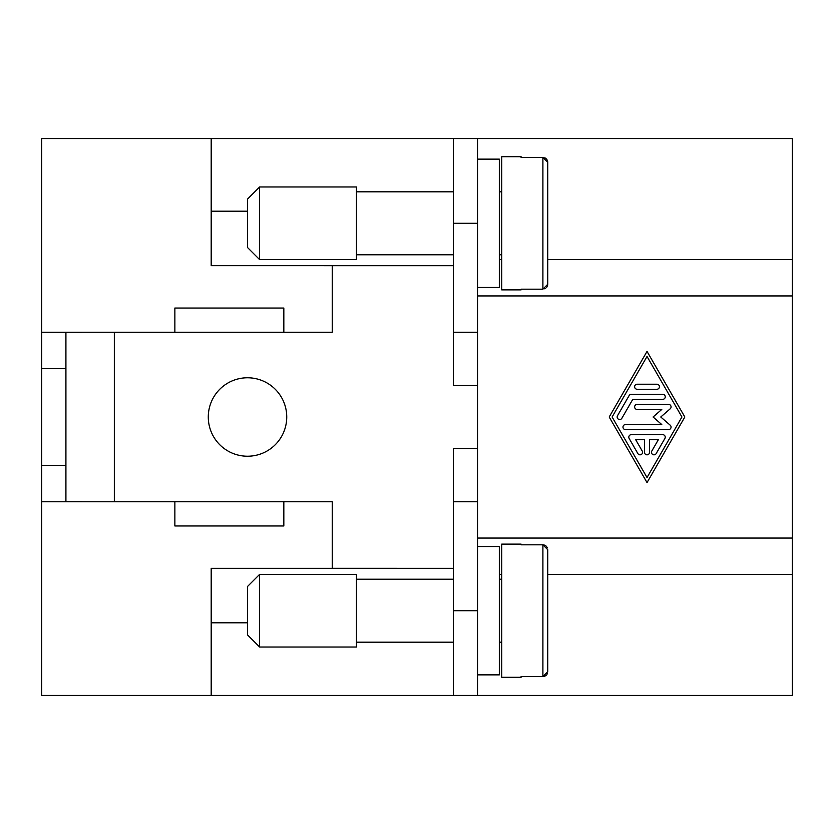 <?xml version="1.0" encoding="UTF-8"?>
<svg xmlns="http://www.w3.org/2000/svg" width="834" height="834" viewBox="0 0 834 834"><rect width="100%" height="100%" fill="white"/><g stroke="black" fill="none" stroke-linecap="round" stroke-linejoin="round"><path stroke-width="1.25" d="M283.831 332.255L174.869 332.255L174.869 308.038L283.831 308.038L283.831 332.255L332.255 332.255L332.255 265.671L453.321 265.671L211.19 265.66L211.19 138.548L41.7 138.548L41.7 332.245L114.341 332.245L65.917 332.255L65.917 501.745L114.341 501.755L41.7 501.755L41.7 695.452L211.19 695.452L211.19 568.34L453.321 568.34L332.255 568.329L332.255 501.745L283.831 501.745L283.831 525.962L174.869 525.962L174.869 501.745L283.831 501.745M247.51 456.229A39.229 39.229 0 0 1 208.281 417A39.229 39.229 0 0 1 247.51 377.771A39.229 39.229 0 0 1 286.74 417A39.229 39.229 0 0 1 247.51 456.229M259.614 259.614L247.51 247.51L247.51 199.086L259.614 186.972L356.472 186.972L356.472 259.614L259.614 259.614L259.614 186.972M477.528 159.138L499.326 159.138L499.326 287.459L477.528 287.459M501.745 254.777L499.326 254.777M499.326 191.82L501.745 191.82M453.321 254.777L356.472 254.777M356.472 191.82L453.321 191.82M547.698 284.947L547.375 286.156M547.01 286.865L546.333 287.74M545.446 288.439L544.758 288.804M521.094 289.179L521.094 289.878L521.094 289.179L542.903 289.179L547.75 284.279L547.75 223.293L547.75 284.279M521.094 289.878L501.745 289.878L501.745 156.709L521.094 156.709L521.094 157.417L521.094 156.709M547.75 223.293L547.75 162.317L542.903 157.417L521.094 157.417M259.614 574.386L247.51 586.49L247.51 634.914L259.614 647.028L356.472 647.028L356.472 574.386L259.614 574.386L259.614 647.028M477.528 674.862L499.326 674.862L499.326 546.541L477.528 546.541M501.745 579.223L499.326 579.223M499.326 642.18L501.745 642.18M521.094 544.122L521.094 544.821L521.094 544.122L501.745 544.122L501.745 677.291L521.094 677.291L521.094 676.582L521.094 677.291M547.375 673.559L547.01 674.268M546.333 675.154L545.457 675.842M544.758 676.207L543.247 676.562M453.321 579.223L356.472 579.223M356.472 642.18L453.321 642.18M521.094 676.582L542.903 676.582L547.75 671.683L547.75 549.721L542.903 544.821L521.094 544.821M649.54 452.309A2.523 2.523 0 0 1 647.028 454.832A2.523 2.523 0 0 1 644.505 452.309L644.505 439.695L635.685 439.695L642.232 451.048A2.523 2.523 0 0 1 641.304 454.499A2.523 2.523 0 0 1 637.864 453.571L629.138 438.434A2.523 2.523 0 0 1 631.317 434.66L662.728 434.66A2.523 2.523 0 0 1 664.906 438.434L656.181 453.571A2.523 2.523 0 0 1 652.741 454.499A2.523 2.523 0 0 1 651.813 451.048L658.36 439.695L649.54 439.695L649.54 452.309M656.911 384.213A2.523 2.523 0 0 1 659.433 386.736A2.523 2.523 0 0 1 656.911 389.259L637.134 389.259A2.523 2.523 0 0 1 634.622 386.736A2.523 2.523 0 0 1 637.134 384.213L656.911 384.213M647.028 356.472L612.114 417L647.028 477.528L681.931 417L647.028 356.472M609.206 417L647.028 351.416L684.839 417L647.028 482.584L609.206 417M629.138 395.566A2.523 2.523 0 0 1 631.317 394.305L662.728 394.305A2.523 2.523 0 0 1 665.251 396.828A2.523 2.523 0 0 1 662.728 399.34L632.777 399.34L621.872 418.261A2.523 2.523 0 0 1 618.421 419.189A2.523 2.523 0 0 1 617.504 415.739L629.138 395.566M661.789 409.431L637.134 409.431A2.523 2.523 0 0 1 634.622 406.909A2.523 2.523 0 0 1 637.134 404.386L668.545 404.386A2.523 2.523 0 0 1 670.192 408.816L660.768 417L670.192 425.184A2.523 2.523 0 0 1 668.545 429.614L625.5 429.614A2.523 2.523 0 0 1 622.977 427.091A2.523 2.523 0 0 1 625.5 424.569L661.789 424.569L653.074 417L661.789 409.431M477.528 538.066L792.3 538.066L792.3 138.548L453.321 138.548L453.321 385.537L477.528 385.537M477.528 295.934L792.3 295.934M477.528 138.548L477.528 501.745L453.321 501.745L453.321 695.452L211.19 695.452L211.19 622.81L247.51 622.81M547.75 620.392L547.75 671.683M547.75 549.721L547.75 601.022M543.351 544.852L544.758 545.196M545.467 545.572L546.333 546.26M547.01 547.135L547.375 547.844M174.869 501.745L114.341 501.745L114.341 332.255L174.869 332.255M547.75 162.317L547.75 213.608M544.758 157.793L545.446 158.158M546.333 158.846L547.01 159.732M547.375 160.441L547.698 161.671M453.321 138.548L211.19 138.548L211.19 211.19L247.51 211.19M477.528 448.463L453.321 448.463L453.321 501.745M65.917 332.255L41.7 332.255L41.7 368.576L65.917 368.576M65.917 501.755L41.7 501.745L41.7 368.576M477.528 332.255L453.321 332.255M453.321 695.452L477.528 695.452L477.528 501.745M41.7 465.424L65.917 465.424M477.528 695.452L792.3 695.452L792.3 538.066M542.903 289.179L542.903 157.417M542.903 544.821L542.903 676.582M477.528 223.293L453.321 223.293M477.528 610.707L453.321 610.707M499.326 574.386L501.745 574.386M547.75 574.386L792.3 574.386M499.326 259.614L501.745 259.614M547.75 259.614L792.3 259.614"/></g></svg>
